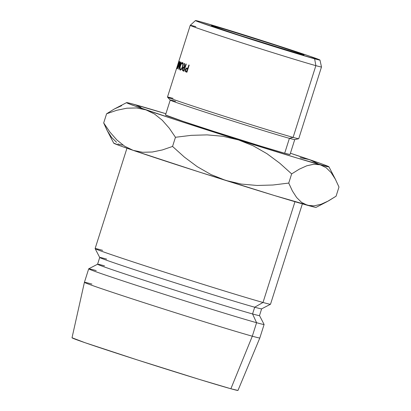 <?xml version="1.0" encoding="UTF-8"?>
<svg xmlns="http://www.w3.org/2000/svg" width="411" height="411" viewBox="0 0 411 411"><rect width="100%" height="100%" fill="white"/><g stroke="black" fill="none" stroke-linecap="round" stroke-linejoin="round"><path stroke-width="0.62" d="M215.359 26.551L216.145 27.491L215.359 26.551L225.767 29.592L276.475 45.518L300.929 53.728L304.022 55.023L300.066 54.077A48.596 0.776 -162.4 0 1 248.64 38.238A48.596 0.776 -162.4 0 1 211.403 25.646A48.596 0.776 -162.4 0 1 215.359 26.551A48.596 0.776 -162.4 0 1 268.044 42.795A48.596 0.776 -162.4 0 1 304.012 55.023A48.596 0.776 -162.4 0 1 300.066 54.077L238.95 35.11L214.501 26.905L211.403 25.61L215.359 26.551M176.545 68.478L167.477 97.068A68.853 1.099 17.6 0 0 219.356 114.659A68.853 1.099 17.6 0 0 293.11 137.387L315.869 65.652A68.853 1.099 17.6 0 0 321.489 66.967A68.853 1.099 -162.4 0 1 315.869 65.652L293.11 137.387L289.411 138.332A65.313 1.043 17.6 0 0 294.713 139.606L298.699 138.728A68.853 1.099 -162.4 0 1 293.11 137.387A68.853 1.099 17.6 0 0 298.735 138.707L321.489 66.978L319.969 60.052A65.313 1.043 -162.4 0 1 314.636 58.809L315.869 65.652A68.853 1.099 -162.4 0 1 242.11 42.924A68.853 1.099 -162.4 0 1 190.231 25.338A68.853 1.099 -162.4 0 1 195.852 26.658M178.898 61.069L190.231 25.338A68.853 1.099 17.6 0 0 241.817 42.831A68.853 1.099 17.6 0 0 315.869 65.652L314.636 58.809A65.313 1.043 -162.4 0 1 244.391 37.16A65.313 1.043 -162.4 0 1 195.461 20.555A65.313 1.043 -162.4 0 1 200.794 21.819L195.477 20.55L199.633 22.292L244.088 37.062L300.652 54.725L319.953 60.078L310.305 56.405L271.342 43.566L224.396 28.821L200.794 21.819A65.313 1.043 -162.4 0 1 270.474 43.289A65.313 1.043 -162.4 0 1 319.969 60.052M289.996 154.521L284.679 153.252A65.313 1.043 17.6 0 0 290.012 154.505L294.744 139.586A65.313 1.043 -162.4 0 1 289.411 138.332L284.679 153.252L261.072 146.244L214.126 131.499L182.674 121.214L165.515 114.988M72.043 337.76L84.902 342.656L136.837 359.769L199.412 379.425L230.874 388.76L252.308 336.198L230.874 388.76A87.055 1.392 17.6 0 0 237.984 390.429L259.824 337.965A92.013 1.469 -162.4 0 1 252.308 336.198L256.587 322.707L252.308 336.198A92.013 1.469 17.6 0 0 259.824 337.96L264.103 324.469A92.013 1.469 -162.4 0 1 256.587 322.707L252.56 313.953L256.587 322.707A92.013 1.469 17.6 0 0 264.098 324.443L259.495 315.561A84.933 1.356 -162.4 0 1 252.56 313.953L254.702 307.207L252.56 313.953A84.933 1.356 17.6 0 0 259.495 315.586L261.637 308.841A84.933 1.356 -162.4 0 1 254.702 307.207L263.009 302.47L294.97 201.703L263.009 302.47A92.013 1.469 17.6 0 0 270.525 304.232A92.013 1.469 -162.4 0 1 263.009 302.47L254.702 307.207A84.933 1.356 17.6 0 0 261.622 308.856L270.505 304.253L302.368 203.856M122.391 145.165L117.834 143.937M113.749 143.1L120.505 145.931L133.154 150.349L199.268 172.024L274.553 195.579L314.898 207.211L316.085 207.355L327.269 201.56L320.996 204.303L313.968 205.865L307.443 205.289L301.623 202.433L296.644 197.537L292.38 190.935L288.743 183.075L272.909 185.012L257.096 185.469L241.314 184.066L225.68 180.414A106.166 1.695 17.6 0 0 307.443 205.289A106.166 1.695 17.6 0 0 316.095 207.35M91.93 284.083A92.013 1.469 -162.4 0 0 84.414 282.321A92.013 1.469 17.6 0 0 153.745 305.825A92.013 1.469 17.6 0 0 252.308 336.198A92.013 1.469 -162.4 0 1 153.806 305.841A92.013 1.469 -162.4 0 1 84.414 282.321L72.017 337.785A87.055 1.392 17.6 0 0 137.675 360.041A87.055 1.392 17.6 0 0 230.874 388.76L237.959 390.45M126.958 148.212L95.116 248.593A92.013 1.469 17.6 0 0 164.446 272.097A92.013 1.469 17.6 0 0 263.009 302.47A92.013 1.469 -162.4 0 1 165.135 272.313A92.013 1.469 -162.4 0 1 95.121 248.619L99.724 257.502A84.933 1.356 17.6 0 0 164.354 279.377A84.933 1.356 17.6 0 0 254.702 307.207A84.933 1.356 -162.4 0 1 163.717 279.172A84.933 1.356 -162.4 0 1 99.719 257.476L97.582 264.222A84.933 1.356 17.6 0 0 161.58 285.917A84.933 1.356 17.6 0 0 252.56 313.953A84.933 1.356 -162.4 0 1 160.948 285.717A84.933 1.356 -162.4 0 1 97.597 264.206L88.714 268.809A92.013 1.469 17.6 0 0 157.341 292.113A92.013 1.469 17.6 0 0 256.587 322.707A92.013 1.469 -162.4 0 1 158.024 292.334A92.013 1.469 -162.4 0 1 88.694 268.83A92.013 1.469 -162.4 0 1 96.21 270.592M97.597 264.206A84.933 1.356 -162.4 0 1 104.517 265.85M99.719 257.476A84.933 1.356 -162.4 0 1 106.66 259.105M95.121 248.619A92.013 1.469 -162.4 0 1 102.632 250.356M126.578 102.632L114.237 109.043L106.598 113.78L116.796 110.276L126.809 108.211L136.58 107.944L145.992 109.876A106.166 1.695 -162.4 0 1 126.578 102.632A106.166 1.695 -162.4 0 1 135.229 104.692L141.03 107.538L135.229 104.692A106.166 1.695 -162.4 0 1 165.905 113.729L130.672 103.464L127.775 102.771L126.588 102.627L127.133 103.033L133.344 105.452L175.04 119.555L238.519 139.94L253.197 145.802L266.975 153.699L279.783 163.224L291.651 173.904L288.743 183.075L272.909 185.012L257.096 185.469L241.314 184.066L225.68 180.414L211.002 174.552L197.229 166.655L184.416 157.125L172.553 146.444L162.35 149.943L152.342 152.013L142.571 152.275L133.154 150.349A106.166 1.695 17.6 0 0 225.68 180.414L211.002 174.552L197.229 166.655L184.416 157.125L172.553 146.444L175.461 137.279L191.295 135.342L207.103 134.88L222.885 136.282L238.519 139.94L297.554 158.178L327.737 166.738L328.923 166.881L328.379 166.476L322.167 164.051L290.418 153.226A106.166 1.695 -162.4 0 1 309.519 159.632A106.166 1.695 -162.4 0 1 328.949 166.825A106.166 1.695 -162.4 0 1 320.282 164.816L326.103 167.678L331.081 172.574L335.34 179.17L338.983 187.036L336.075 196.201L327.269 201.56M109.907 132.059L103.69 122.946L106.875 129.948L113.724 143.156A106.166 1.695 17.6 0 0 133.154 150.349L124.6 146.182L116.858 139.961L109.907 132.059L103.69 122.946L106.598 113.78L116.796 110.276L126.809 108.211L136.58 107.944L145.992 109.876L154.546 114.037L162.294 120.264L169.24 128.16L175.461 137.279L191.295 135.342L207.103 134.88L222.885 136.282L238.519 139.94A106.166 1.695 -162.4 0 1 145.992 109.876L154.546 114.037L162.294 120.264L169.24 128.16L175.461 137.279L172.553 146.444L162.35 149.943L152.342 152.013L142.571 152.275L133.154 150.349L124.6 146.182M309.529 159.638L300.251 157.716M335.34 179.17L338.983 187.036L336.075 196.201L328.446 200.933L320.996 204.303L313.968 205.865L307.443 205.289L301.623 202.433L296.644 197.537L292.38 190.935L288.743 183.075L291.651 173.904L299.275 169.178L306.729 165.808L313.757 164.246L320.282 164.816A106.166 1.695 -162.4 0 1 238.519 139.94L253.197 145.802L266.975 153.699L279.783 163.224L291.651 173.904L299.275 169.178L306.729 165.808L313.757 164.246L320.282 164.816L326.103 167.678M121.656 105.684L114.237 109.043L106.598 113.78L103.69 122.946L107.328 130.801L111.607 137.423L116.59 142.319M318.196 163.881L309.519 159.632M170.231 100.089L165.499 115.003A65.313 1.043 17.6 0 0 214.712 131.69A65.313 1.043 17.6 0 0 284.679 153.252L289.411 138.332A65.313 1.043 -162.4 0 1 219.443 116.77A65.313 1.043 -162.4 0 1 170.231 100.089A65.313 1.043 -162.4 0 1 175.564 101.342M180.162 61.856A68.853 1.099 17.6 0 0 180.193 61.866L179.129 67.24L180.932 62.159A68.853 1.099 17.6 0 0 181.097 62.22L178.59 69.269A68.853 1.099 -162.4 0 1 178.569 69.259L179.771 63.145L177.393 68.786A68.853 1.099 -162.4 0 1 177.377 68.776L179.499 61.578A68.853 1.099 17.6 0 0 179.597 61.619L178.071 66.803L180.162 61.856A68.853 1.099 17.6 0 0 180.193 61.866L179.129 67.24L180.932 62.159A68.853 1.099 17.6 0 0 181.097 62.22L178.59 69.269A68.853 1.099 17.6 0 1 178.569 69.259L179.92 63.191L177.393 68.781A68.853 1.099 17.6 0 1 177.377 68.776L179.499 61.578A68.853 1.099 17.6 0 0 179.597 61.619L178.071 66.803L180.162 61.856M177.049 68.632A68.853 1.099 -162.4 0 1 176.694 68.447L176.925 67.717A68.853 1.099 17.6 0 0 177.208 67.866L177.906 65.668A68.853 1.099 -162.4 0 1 177.624 65.519L177.855 64.789A68.853 1.099 17.6 0 0 178.138 64.938L179.006 62.189A68.853 1.099 -162.4 0 1 178.728 62.04L178.96 61.311A68.853 1.099 17.6 0 0 179.314 61.491L177.049 68.632L179.314 61.491A68.853 1.099 17.6 0 1 178.96 61.311L178.728 62.04A68.853 1.099 17.6 0 0 179.006 62.189L178.138 64.938A68.853 1.099 17.6 0 1 177.855 64.789L177.624 65.519A68.853 1.099 17.6 0 0 177.906 65.668L177.208 67.866A68.853 1.099 17.6 0 1 176.925 67.717L176.694 68.447L177.069 68.565L176.694 68.447A68.853 1.099 17.6 0 0 177.049 68.632M183.994 71.231A68.853 1.099 -162.4 0 1 183.352 71.005L182.684 70.661L182.453 69.86L183.111 67.645L184.339 67.08L184.292 63.397A68.853 1.099 17.6 0 0 184.611 63.51L184.688 67.204A68.853 1.099 17.6 0 0 184.924 67.286L185.967 63.988A68.853 1.099 17.6 0 0 186.26 64.09L183.994 71.231L186.26 64.09A68.853 1.099 17.6 0 1 185.967 63.988L184.924 67.286L185.217 67.378L184.924 67.286A68.853 1.099 17.6 0 1 184.688 67.204L184.339 67.08C183.712 66.762 183.152 67.281 182.669 68.637L182.684 70.661L184.005 71.206L183.352 71.005A68.853 1.099 17.6 0 0 183.994 71.231M180.033 66.669L181.405 63.361L182.576 62.57L183.167 63.982L183.09 65.303L181.492 69.305L180.218 70.081L179.833 69.649L180.033 66.669M176.55 68.462L177.768 64.892L176.55 68.462M178.189 63.525L177.768 64.892L178.189 63.525M178.821 61.326L178.544 62.318L178.821 61.326M177.043 66.978L178.662 61.814M187.534 68.195L186.568 67.99L188.13 68.467L186.568 67.99L185.294 69.557L185.608 69.654L185.294 69.557L185.392 71.601L186.979 72.089L185.392 71.601L186.188 71.997A68.853 1.099 17.6 0 0 186.928 72.249A68.853 1.099 -162.4 0 1 186.188 71.997L185.392 71.601L185.294 69.557L186.568 67.99L187.534 68.195A68.853 1.099 17.6 0 0 187.806 68.288L188.849 64.995A68.853 1.099 17.6 0 0 189.194 65.113L186.928 72.249L189.194 65.113A68.853 1.099 17.6 0 1 188.849 64.995L187.806 68.288L188.151 68.396L187.806 68.288A68.853 1.099 17.6 0 1 187.534 68.195L187.318 68.123M167.493 97.109L170.246 100.125A65.313 1.043 17.6 0 0 220.291 117.043A65.313 1.043 17.6 0 0 289.411 138.332L293.11 137.387A68.853 1.099 -162.4 0 1 220.245 114.946A68.853 1.099 -162.4 0 1 167.493 97.109A68.853 1.099 -162.4 0 1 173.098 98.393M186.188 71.997L186.938 72.223L186.188 71.997M185.608 69.665L186.923 68.781L187.93 69.089L186.923 68.781L187.919 69.125L187.575 69.022L186.82 71.401L187.164 71.509L186.82 71.401L187.575 69.022L186.24 68.75L185.88 69.089L185.5 70.276L186.137 71.165A68.853 1.099 17.6 0 0 186.82 71.401A68.853 1.099 17.6 0 1 186.137 71.165L185.608 69.665M180.254 65.904L180.254 65.904C179.54 68.247 179.53 69.639 180.218 70.081C181.071 70.147 181.909 69.043 182.741 66.777C183.404 64.414 183.347 63.011 182.576 62.57C181.785 62.498 181.015 63.607 180.254 65.904M182.494 66.695L182.741 66.772L182.494 66.695C181.811 68.545 181.128 69.428 180.439 69.346C179.884 68.991 179.884 67.866 180.434 65.976C181.071 64.106 181.708 63.217 182.356 63.304C182.967 63.659 183.013 64.789 182.494 66.695L182.833 64.435L182.356 63.304L183.121 63.546L182.356 63.304L181.39 63.895L180.434 65.976L180.018 68.231L180.439 69.346L181.241 69.598L180.439 69.346L181.472 68.745L182.494 66.695M184.046 71.082L182.684 70.661L184.046 71.082M182.931 68.719L182.669 68.637L182.931 68.719M184.339 67.08L184.688 67.188L184.611 63.51A68.853 1.099 17.6 0 1 184.292 63.397L184.339 67.08M182.926 68.735L184.113 67.8L184.996 68.077L184.113 67.8L184.986 68.108L184.693 68.015L183.938 70.394L184.231 70.487L183.938 70.394L184.693 68.015L183.522 67.8L183.193 68.149L182.813 69.351L183.342 70.189A68.853 1.099 17.6 0 0 183.938 70.394A68.853 1.099 17.6 0 1 183.342 70.189L182.926 68.735M177.999 65.637L177.624 65.519L177.999 65.637M179.098 62.159L178.728 62.04L179.098 62.159M84.414 282.321L88.694 268.83M328.949 166.825L335.797 180.033M190.236 25.328L195.461 20.555M186.851 68.755L187.935 69.084M183.121 63.546L182.35 63.304M181.241 69.598L180.444 69.351M184.056 67.784L184.996 68.072"/></g></svg>
